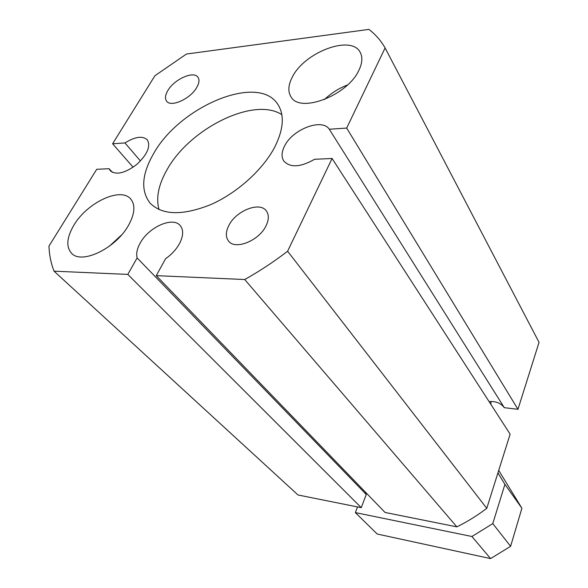<?xml version="1.0" encoding="UTF-8"?>
<svg xmlns="http://www.w3.org/2000/svg" width="588" height="588" viewBox="0 0 588 588"><rect width="100%" height="100%" fill="white"/><g stroke="black" fill="none" stroke-linecap="round" stroke-linejoin="round"><path stroke-width="0.88" d="M357.511 506.922L355.35 512.596L377.209 534.022L490.59 558.6L471.921 536.499L355.35 512.596M490.59 558.6L510.612 546.303L521.909 508.245L498.72 470.415M490.914 404.426L490.987 401.494M521.909 508.245L504.923 484.358L497.933 472.906M504.923 484.358L492.781 523.614L471.921 536.499M510.612 546.303L492.781 523.614M153.586 153.659C141.73 174.261 140.576 190.769 150.116 203.176C162.435 215.362 182.714 215.811 210.96 204.514C237.331 192.886 263.189 169.44 274.89 146.794C283.614 129.11 284.607 114.998 277.889 104.458C258.477 73.044 179.641 106.472 153.586 153.659M281.843 114.682C254.156 96.322 189.615 128.493 167.043 169.697C158.495 184.654 155.82 197.95 159.017 209.585M385.103 47.959L346.677 128.081L517.962 409.299L539.049 342.341L385.103 47.959C380.921 40.623 375.534 34.442 368.933 29.4L186.447 54.037L154.909 75.734L112.602 143.766L124.957 142.935L140.473 160.972M124.957 142.935C135.144 136.644 142.605 135.615 147.323 139.848C150.866 146.309 147.345 154.504 136.784 164.434C125.148 173.166 116.351 175.305 110.382 170.851L109.118 168.712L112.404 172.35M196.752 87.45C190.49 98.887 170.733 107.722 166.573 101.114C164.787 98.563 165.213 95.036 167.845 90.552C174.261 79.218 193.783 70.494 197.965 77.263C199.611 79.725 199.207 83.114 196.752 87.45M109.346 246.232L121.591 234.935M73.882 225.197C87.068 202.581 120.672 186.69 130.668 198.972C135.578 204.955 134.85 213.745 128.507 225.336C115.976 248.283 81.629 264.813 71.567 253.274C65.922 246.835 66.694 237.471 73.882 225.197M292.258 77.197C304.246 52.2 351.573 34.236 360.253 52.45C362.745 57.161 362.326 63.026 359.003 70.038C347.765 95.638 299.446 113.837 290.891 96.63C287.782 91.434 288.238 84.959 292.258 77.197M324.429 99.585C331.147 93.154 338.828 88.288 347.486 84.981M332.088 158.488L287.606 251.238L486.776 508.326L510.127 434.179L332.088 158.488L314.565 159.289C300.534 167.301 290.303 167.911 283.864 161.105C281.307 157.15 281.498 152.196 284.452 146.25C292.324 129.367 321.974 117.843 329.302 129.242L504.298 407.682L517.962 409.299M112.602 143.766L133.123 167.22M489.098 401.619C495.713 401.053 500.778 403.074 504.298 407.682M486.776 508.326C477.338 515.529 467.364 521.71 456.861 526.863L385.037 512.449L156.268 275.647L165.529 258.779C171.542 254.553 176.179 249.532 179.436 243.711C183.419 235.964 183.684 229.923 180.229 225.601C172.953 216.288 148.764 227.019 140.216 243.035C137.077 248.658 136.048 253.619 137.122 257.934L366.258 494.486L365.493 492.215M361.252 507.672L298.013 494.978L54.037 271.171L127.802 274.405L361.252 507.672L366.258 494.486M54.037 271.171C50.987 263.431 49.289 255.082 48.951 246.122L96.733 169.285L109.118 168.712M346.677 128.081L329.302 129.242M266.092 225.682C259.234 240.683 235.134 250.37 228.541 241.043C225.542 237.082 225.63 231.929 228.791 225.586C235.942 210.717 259.815 201.228 266.371 210.952C269.047 214.723 268.959 219.633 266.092 225.682M127.802 274.405L137.122 257.934M287.606 251.238C273.773 261.822 259.484 271.252 244.726 279.528L456.861 526.863M156.268 275.647L244.726 279.528"/></g></svg>

